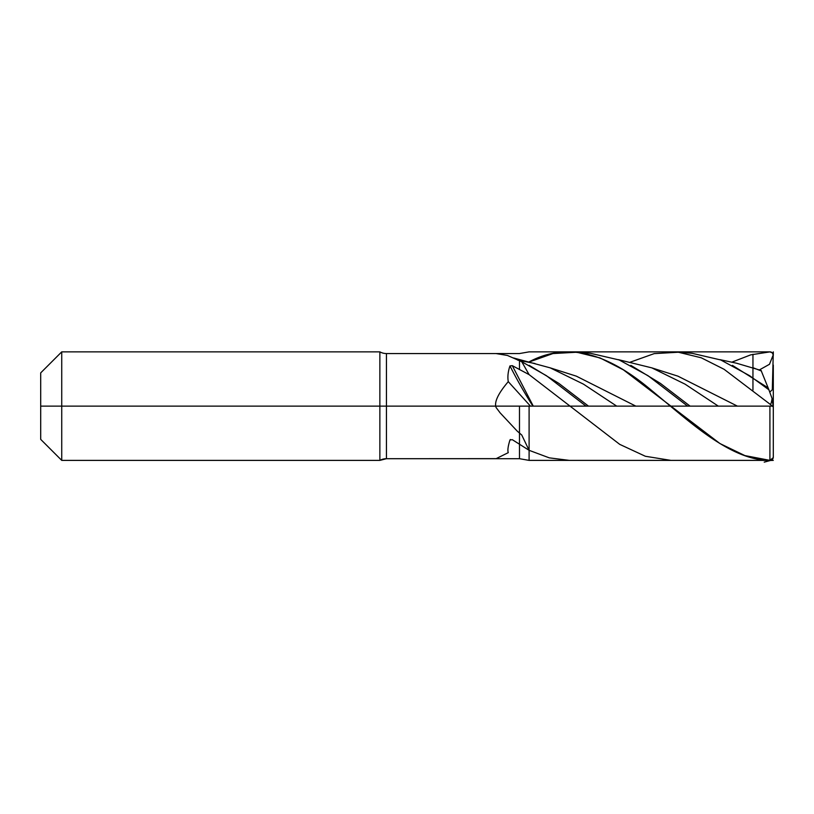 <?xml version="1.0" encoding="UTF-8"?>
<svg xmlns="http://www.w3.org/2000/svg" width="814" height="814" viewBox="0 0 814 814"><rect width="100%" height="100%" fill="white"/><g stroke="black" fill="none" stroke-linecap="round" stroke-linejoin="round"><path stroke-width="1.22" d="M528.856 362.098L552.93 353.561L576.75 352.228L600.081 357.946L623.412 369.861L719.963 443.559L744.922 455.596L769.902 460.358L773.229 457.692M532.905 406.125A72.772 10.765 61.1 0 1 509.961 365.934L512.291 365.649L529.1 374.623L521.754 361.731L507.437 355.464L495.98 353.551L386.436 353.551A13.563 13.563 0 0 1 379.863 351.862L61.732 351.862L379.863 351.862L379.863 460.388L61.732 460.388L61.732 351.862L40.7 372.883L40.7 439.367L40.7 406.125L519.485 406.125L519.485 458.699L529.1 460.388L529.1 406.125L773.3 406.125L773.3 457A3.388 3.388 0 0 1 769.912 460.388A3.388 3.388 0 0 0 773.3 457A3.388 3.388 0 0 1 769.912 460.388L529.1 460.388L769.912 460.388L769.912 406.125M519.485 369.617L519.485 360.928M496.092 458.679L508.272 452.645C507.448 450.457 508.007 446.245 509.961 440.008L512.291 439.672L529.1 450.315L521.754 435.022L517.266 431.166L500.111 412.84L496.092 407.499C494.047 402.208 498.107 393.579 508.272 381.644L530.453 406.125M519.485 443.956L519.485 432.977M576.75 352.228L590.374 353.276L619.189 359.971L648.005 375.681L687.606 406.125M690.069 406.125L660.439 383.404L630.819 365.364M718.304 406.125L685.073 384.157L651.831 367.867L618.426 359.666M496.052 458.638L386.436 458.699A13.563 13.563 0 0 0 379.863 460.388L379.863 406.125M616.717 406.125L583.485 384.157L550.244 367.867L513.553 357.957M534.94 363.512L517.633 360.103M772.354 459.35L769.912 460.358C771.967 460.195 773.096 459.065 773.3 457M550.244 367.867L576.343 376.16L635.815 406.125M737.403 406.125L677.93 376.16L651.831 367.867M773.229 406.919L769.912 404.09C770.634 405.128 771.357 403.266 772.079 398.494L773.229 406.919M630.067 362.24L654.202 353.622L678.337 352.228L701.21 357.773L724.084 369.291L769.902 404.09M678.337 352.228L691.951 353.276L720.766 359.971L749.592 375.681L768.884 389.774L768.121 387.84L732.407 365.364M772.079 398.494L768.884 389.774M768.121 387.84L761.09 370.462L736.436 363.186L720.014 359.666M761.466 371.031L753.418 367.867M509.961 440.008L510.429 439.489M509.961 365.934C508.007 371.611 507.448 376.851 508.272 381.644M521.754 361.731L546.418 375.681L586.019 406.125M588.481 406.125L558.852 383.394L529.222 365.364M773.127 406.125L773.015 405.311M533.272 406.125L512.291 365.649M529.1 374.623L619.739 444.373L645.36 456.267L670.99 460.388M759.391 369.912L769.474 364.285L773.219 354.935L772.323 352.869L769.912 351.892L750.773 354.843L731.654 362.24M529.1 450.315L549.277 457.855L569.454 460.388M773.046 353.958L773.229 354.558M773.219 354.935L772.313 389.723L769.759 392.114M61.732 406.125L61.732 460.388L40.7 439.367L61.732 460.388L379.863 460.388A13.563 13.563 0 0 1 386.436 458.699L519.485 458.699L529.1 460.388L769.912 460.388L529.1 460.388L519.485 458.699L386.436 458.699L519.485 458.699L529.1 460.388L529.1 406.125L519.485 406.125M773.3 351.862L773.3 355.25A3.388 3.388 0 0 0 769.912 351.862L529.1 351.862L519.485 353.551L386.436 353.551A13.563 13.563 0 0 1 379.863 351.862M61.732 351.862L40.7 372.883M40.7 439.367L61.732 460.388L379.863 460.388L61.732 460.388L40.7 439.367L61.732 460.388L379.863 460.388A13.563 13.563 0 0 1 386.436 458.699L386.436 353.551M386.436 406.125L386.436 458.699L379.863 460.388A13.563 13.563 0 0 1 386.436 458.699L519.485 458.699M773.3 365.059L773.3 447.191M773.3 460.388C732.6 462.362 691.9 423.656 651.2 390.099C610.5 355.738 569.8 340.191 529.1 361.864M752.95 354.273L752.95 390.11M752.95 363.675L752.95 377.971M773.3 457.112A3.388 3.388 0 0 1 770.787 460.388L764.234 462.138M773.127 458.079L772.323 459.381M773.127 354.171L772.323 352.869"/></g></svg>
